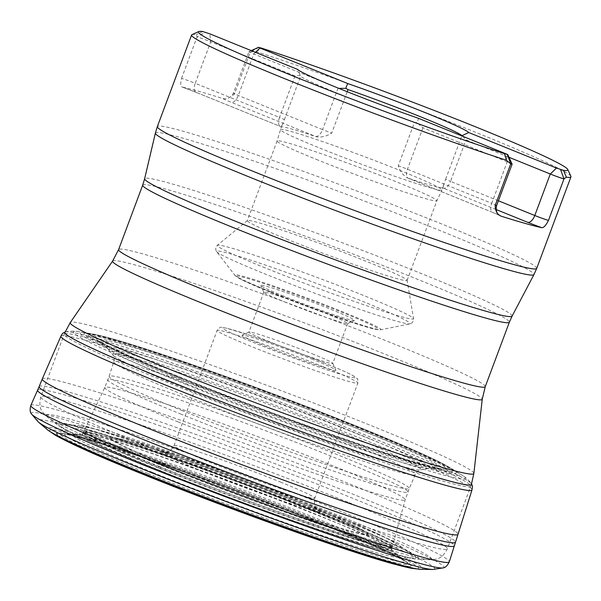 <?xml version="1.0" encoding="UTF-8"?>
<svg xmlns="http://www.w3.org/2000/svg" width="601" height="601" viewBox="0 0 601 601"><rect width="100%" height="100%" fill="white"/><g stroke="black" fill="none" stroke-linecap="round" stroke-linejoin="round"><path stroke-width="0.45" stroke-dasharray="3 2.25" d="M157.995 469.659A165.005 7.775 20.5 0 0 312.655 527.438A165.005 7.775 20.5 0 0 391.506 549.697A165.005 7.775 20.5 0 0 391.334 549.141A165.005 7.775 20.5 0 0 239.656 484.684A165.005 7.775 20.5 0 0 82.9 433.824A165.005 7.775 20.5 0 0 82.397 434.132A165.005 7.775 20.5 0 0 157.995 469.659M158.859 467.743A164.719 7.76 -159.5 0 1 83.404 432.269A164.719 7.76 -159.5 0 1 240.385 482.746A164.719 7.76 -159.5 0 1 391.965 547.639A164.719 7.76 -159.5 0 1 313.361 525.462A164.719 7.76 -159.5 0 1 158.859 467.743M178.279 421.992A160.347 7.55 -159.5 0 1 104.807 387.502A160.347 7.55 -159.5 0 1 104.814 387.487A160.347 7.55 -159.5 0 1 257.641 436.589A160.347 7.55 -159.5 0 1 405.194 499.792A160.347 7.55 -159.5 0 1 405.187 499.814A160.347 7.55 -159.5 0 1 178.279 421.992M65.081 332.007A217.194 10.232 -159.5 0 1 65.479 331.872A217.194 10.232 -159.5 0 1 271.757 398.831A217.194 10.232 -159.5 0 1 471.364 483.625A217.194 10.232 -159.5 0 1 471.575 483.993M65.088 331.992A217.246 10.232 -159.5 0 1 66.651 331.767A217.246 10.232 -159.5 0 1 271.742 398.869A217.246 10.232 -159.5 0 1 470.545 482.783A217.246 10.232 -159.5 0 1 471.582 483.97M42.295 378.9A221.904 10.45 -159.5 0 1 253.802 446.843A221.904 10.45 -159.5 0 1 458.007 534.327M191.952 34.663A202.507 9.541 -159.5 0 1 196.189 34.67L197.068 36.909L205.685 32.364M181.555 78.393L197.068 36.909A10.66 0.503 20.5 0 1 210.748 41.822L195.242 83.306A10.66 0.503 20.5 0 0 181.555 78.393C180.3 83.516 180.518 86.409 182.223 87.077L196.121 92.366A8.527 4.222 112 0 0 196.339 92.441L281.553 126.939A19.187 0.901 20.5 0 0 280.607 126.556A8.527 4.222 -68 0 1 280.389 126.48A8.527 4.222 -68 0 1 279.51 117.42L195.242 83.306A8.527 4.222 112 0 0 196.121 92.366L281.553 126.939A86.334 4.064 -159.5 0 1 316.457 136.803L316.487 136.81C321.497 137.561 326.591 136.307 331.775 133.054L347.22 91.735M570.897 176.348A202.507 9.541 -159.5 0 0 456.97 124.82A202.507 9.541 -159.5 0 0 256.131 51.603L250.324 51.956L234.39 94.244L228.267 98.218L225.465 98.827L222.881 98.564A202.507 9.541 20.5 0 0 182.223 87.077A19.187 0.901 -159.5 0 1 196.339 92.441M202.755 31.53L196.189 34.67M256.131 51.603L261.878 48.238M316.457 136.803L315.51 136.412A19.187 0.901 20.5 0 0 316.487 136.81M442.509 187.828A19.187 0.901 20.5 0 0 443.455 188.211A8.527 4.222 112 0 0 450.517 181.389A10.66 0.503 -159.5 0 1 445.657 179.158L442.501 187.828A86.334 4.064 -159.5 0 1 407.598 177.964L408.334 178.272A8.527 4.222 112 0 0 408.552 178.347A19.187 0.901 20.5 0 0 407.568 177.956C403.188 175.53 400.078 171.465 398.253 165.756L414.51 122.281L417.094 122.784L418.566 118.367A91.653 4.32 20.5 0 1 297.503 69.355L300.62 76.177A86.334 4.064 20.5 0 0 339.963 94.252A86.334 4.064 20.5 0 0 414.51 122.281M319.83 148.101A86.334 4.064 20.5 0 0 441.99 190.029A86.334 4.064 20.5 0 0 441.998 190.006A86.334 4.064 20.5 0 0 362.561 155.967A86.334 4.064 20.5 0 0 280.269 129.538A86.334 4.064 20.5 0 0 280.269 129.561A86.334 4.064 20.5 0 0 319.83 148.101M300.237 75.478L295.016 75.936L279.51 117.42A10.66 0.503 -159.5 0 1 284.363 119.652L281.508 126.931M316.186 159.333A85.297 4.019 20.5 0 0 436.874 200.749A85.297 4.019 20.5 0 0 436.882 200.734A85.297 4.019 20.5 0 0 358.399 167.101A85.297 4.019 20.5 0 0 277.099 140.987A85.297 4.019 20.5 0 0 277.091 141.002A85.297 4.019 20.5 0 0 316.186 159.333M286.399 238.995A85.297 4.019 20.5 0 0 407.102 280.397A85.297 4.019 20.5 0 0 407.11 280.276A85.297 4.019 20.5 0 0 328.612 246.756A85.297 4.019 20.5 0 0 247.379 220.559A85.297 4.019 20.5 0 0 247.311 220.65A85.297 4.019 20.5 0 0 286.399 238.995M283.664 296.105A50.093 2.359 -159.5 0 1 260.721 285.46A50.093 2.359 -159.5 0 1 308.456 300.665A50.093 2.359 -159.5 0 1 354.462 320.506A50.093 2.359 -159.5 0 1 283.664 296.105M284.348 301.807A44.767 2.111 20.5 0 0 347.618 323.616A44.767 2.111 20.5 0 0 347.694 323.541A44.767 2.111 20.5 0 0 306.502 305.886A44.767 2.111 20.5 0 0 263.839 292.184A44.767 2.111 20.5 0 0 263.847 292.296A44.767 2.111 20.5 0 0 284.348 301.807M312.272 353.801A44.767 2.111 -159.5 0 1 332.774 363.32A44.767 2.111 -159.5 0 1 332.781 363.425A44.767 2.111 -159.5 0 1 269.436 341.699A44.767 2.111 -159.5 0 1 248.927 332.075A44.767 2.111 -159.5 0 1 249.002 332A44.767 2.111 -159.5 0 1 312.272 353.801M312.956 359.511A50.093 2.359 20.5 0 0 242.158 335.11A50.093 2.359 20.5 0 0 288.164 354.951A50.093 2.359 20.5 0 0 335.899 370.156A50.093 2.359 20.5 0 0 312.956 359.511M258.948 47.411L250.324 51.956A10.66 0.503 20.5 0 0 248.949 51.686A10.66 0.503 20.5 0 0 248.927 51.701A10.66 0.503 20.5 0 0 253.81 53.992L338.851 88.377M295.016 75.936L210.748 41.822L209.794 33.836M462.665 136.202L466.03 139.905L509.002 157.297M512.112 164.111A10.66 0.503 20.5 0 0 507.236 161.849L422.969 127.735L417.094 122.784M145.48 473.994A185.596 8.745 20.5 0 0 331.812 543.184A185.596 8.745 20.5 0 0 406.021 561.687A185.596 8.745 20.5 0 0 237.335 490.897A185.596 8.745 20.5 0 0 63.586 433.652A185.596 8.745 20.5 0 0 145.48 473.994M143.647 474.151A188.954 8.902 -159.5 0 1 73.705 435.875A188.954 8.902 -159.5 0 1 237.162 491.355A188.954 8.902 -159.5 0 1 396.923 556.721A188.954 8.902 -159.5 0 1 350.578 550.306A188.954 8.902 -159.5 0 1 143.647 474.151M147.921 473.43A181.374 8.542 20.5 0 0 328.777 540.637A181.374 8.542 20.5 0 0 402.978 559.448A181.374 8.542 20.5 0 0 237.688 489.95A181.374 8.542 20.5 0 0 67.35 433.96A181.374 8.542 20.5 0 0 147.921 473.43M152.429 472.333A173.644 8.181 -159.5 0 1 75.486 434.561A173.644 8.181 -159.5 0 1 75.493 434.561A173.644 8.181 -159.5 0 1 238.364 488.147A173.644 8.181 -159.5 0 1 396.435 554.558L396.435 554.558A173.644 8.181 -159.5 0 1 326.05 536.836A173.644 8.181 -159.5 0 1 152.429 472.333M157.95 469.689A165.065 7.775 20.5 0 0 316.75 528.88A165.065 7.775 20.5 0 0 391.364 549.186A165.065 7.775 20.5 0 0 239.641 484.722A165.065 7.775 20.5 0 0 82.84 433.832A165.065 7.775 20.5 0 0 157.95 469.689M158.717 468.059A164.764 7.76 20.5 0 0 313.151 525.755A164.764 7.76 20.5 0 0 391.89 547.992A164.764 7.76 20.5 0 0 240.265 483.069A164.764 7.76 20.5 0 0 83.231 432.585A164.764 7.76 20.5 0 0 158.717 468.059M159.415 466.519A164.539 7.753 -159.5 0 1 84.027 431.105A164.539 7.753 -159.5 0 1 240.843 481.499A164.539 7.753 -159.5 0 1 392.258 546.354A164.539 7.753 -159.5 0 1 159.415 466.519M181.262 414.247A160.182 7.543 -159.5 0 1 107.857 379.794A160.182 7.543 -159.5 0 1 260.541 428.836A160.182 7.543 -159.5 0 1 407.936 491.994A160.182 7.543 -159.5 0 1 181.262 414.247M182.546 410.768A160.219 7.55 -159.5 0 1 109.119 376.331A160.219 7.55 -159.5 0 1 261.841 425.358A160.219 7.55 -159.5 0 1 409.258 488.553A160.219 7.55 -159.5 0 1 182.546 410.768M187.504 396.465A160.955 7.58 -159.5 0 1 113.739 361.87A160.955 7.58 -159.5 0 1 267.16 411.122A160.955 7.58 -159.5 0 1 415.261 474.61A160.955 7.58 -159.5 0 1 187.504 396.465M188.173 389.733A164.441 7.745 -159.5 0 1 112.92 354.883A164.441 7.745 -159.5 0 1 269.556 404.706A164.441 7.745 -159.5 0 1 420.46 469.869A164.441 7.745 -159.5 0 1 188.173 389.733M185.942 384.392A172.449 8.121 -159.5 0 1 107.932 348.828A172.449 8.121 -159.5 0 1 271.284 400.093A172.449 8.121 -159.5 0 1 428.197 468.57A172.449 8.121 -159.5 0 1 185.942 384.392M182.005 379.133A183.606 8.647 -159.5 0 1 98.97 341.285A183.606 8.647 -159.5 0 1 272.869 395.856A183.606 8.647 -159.5 0 1 439.917 468.765A183.606 8.647 -159.5 0 1 182.005 379.133M180.413 377.533A187.737 8.842 -159.5 0 1 99.458 341.488A187.737 8.842 -159.5 0 1 273.327 394.632A187.737 8.842 -159.5 0 1 439.414 468.592A187.737 8.842 -159.5 0 1 180.413 377.533M177.07 376.256A194.972 9.188 -159.5 0 1 113.792 339.174A194.972 9.188 -159.5 0 1 273.56 394.008A194.972 9.188 -159.5 0 1 430.113 457.444A194.972 9.188 -159.5 0 1 397.539 457.083A194.972 9.188 -159.5 0 1 177.07 376.256M176.762 376.234A195.565 9.21 -159.5 0 1 103.665 336.432A195.565 9.21 -159.5 0 1 273.545 394.038A195.565 9.21 -159.5 0 1 439.549 462.011A195.565 9.21 -159.5 0 1 390.297 454.844A195.565 9.21 -159.5 0 1 176.762 376.234M175.034 376.316A198.773 9.361 -159.5 0 1 88.467 333.247A198.773 9.361 -159.5 0 1 273.402 394.421A198.773 9.361 -159.5 0 1 453.116 469.584A198.773 9.361 -159.5 0 1 376.887 451.193A198.773 9.361 -159.5 0 1 175.034 376.316M172.953 376.572A202.522 9.541 -159.5 0 1 86.319 332.924A202.522 9.541 -159.5 0 1 273.185 395.015A202.522 9.541 -159.5 0 1 454.942 470.748A202.522 9.541 -159.5 0 1 381.319 453.77A202.522 9.541 -159.5 0 1 172.953 376.572M169.212 376.962A209.321 9.864 -159.5 0 1 78.979 331.737L78.979 331.737A209.321 9.864 -159.5 0 1 272.801 396.021A209.321 9.864 -159.5 0 1 461.26 474.67A209.321 9.864 -159.5 0 1 461.267 474.67A209.321 9.864 -159.5 0 1 383.423 456.362A209.321 9.864 -159.5 0 1 169.212 376.962M60.881 336.192A219.455 10.337 -159.5 0 1 270.052 403.384A219.455 10.337 -159.5 0 1 471.995 489.898M39.14 386.578A222.175 10.465 -159.5 0 1 250.902 454.596A222.175 10.465 -159.5 0 1 455.348 542.192M37.615 390.139A222.355 10.472 -159.5 0 1 249.55 458.225A222.355 10.472 -159.5 0 1 454.161 545.881M30.831 405.39A223.369 10.525 -159.5 0 1 243.728 473.791A223.369 10.525 -159.5 0 1 449.278 561.845M31.32 413.758A220.342 10.382 -159.5 0 1 241.211 480.515A220.342 10.382 -159.5 0 1 443.425 567.84M38.366 422.045A212.288 9.999 -159.5 0 1 239.476 485.172A212.288 9.999 -159.5 0 1 432.667 569.47M420.843 569.312A201.05 9.473 20.5 0 0 237.861 489.477A201.05 9.473 20.5 0 0 47.396 429.685M54.653 434.763A196.88 9.278 -159.5 0 1 237.395 490.732A196.88 9.278 -159.5 0 1 412.031 568.381M143.331 474.129A189.563 8.932 -159.5 0 1 83.006 438.422A189.563 8.932 -159.5 0 1 388.231 552.537A189.563 8.932 -159.5 0 1 358.512 552.98A189.563 8.932 -159.5 0 1 143.331 474.129M536.708 268.422A202.507 9.541 20.5 0 0 443.914 224.879A202.507 9.541 20.5 0 0 161.954 126.24A202.507 9.541 20.5 0 0 157.349 126.578M200.125 470.343A84.869 3.997 20.5 0 0 297.39 505.937A84.869 3.997 20.5 0 0 308.441 504.832A84.869 3.997 20.5 0 0 281.336 493.286A84.869 3.997 20.5 0 0 174.53 454.762A84.869 3.997 20.5 0 0 200.125 470.343M304.76 504.645A137.193 6.461 -159.5 0 1 348.588 523.298A137.193 6.461 -159.5 0 1 330.715 525.094A137.193 6.461 -159.5 0 1 173.494 467.548A137.193 6.461 -159.5 0 1 132.115 442.366A137.193 6.461 -159.5 0 1 304.76 504.645M172.577 467.375A139.049 6.551 20.5 0 0 369.352 534.837A139.049 6.551 20.5 0 0 175.372 456.309A139.049 6.551 20.5 0 0 172.577 467.375M158.942 463.521A167.544 7.896 -159.5 0 1 162.308 450.187A167.544 7.896 -159.5 0 1 396.051 544.807A167.544 7.896 -159.5 0 1 158.942 463.521M156.328 463.401A172.57 8.129 20.5 0 0 331.038 528.226A172.57 8.129 20.5 0 0 397.997 544.529A172.57 8.129 20.5 0 0 241.737 479.117A172.57 8.129 20.5 0 0 80.895 425.974A172.57 8.129 20.5 0 0 156.328 463.401M328.559 516.605A190.637 8.977 -159.5 0 1 413.127 554.685A190.637 8.977 -159.5 0 1 339.159 536.67A190.637 8.977 -159.5 0 1 146.156 465.061A190.637 8.977 -159.5 0 1 62.812 423.705A190.637 8.977 -159.5 0 1 328.559 516.605M144.818 464.588A193.492 9.113 20.5 0 0 416.095 559.02A193.492 9.113 20.5 0 0 240.58 482.205A193.492 9.113 20.5 0 0 57.726 425.035A193.492 9.113 20.5 0 0 144.818 464.588M140.273 459.292A205.843 9.699 -159.5 0 1 47.622 417.214A205.843 9.699 -159.5 0 1 132.423 438.828A205.843 9.699 -159.5 0 1 337.221 514.944A205.843 9.699 -159.5 0 1 428.851 559.749A205.843 9.699 -159.5 0 1 140.273 459.292M347.919 502.188A217.036 10.225 20.5 0 0 40.793 396.833A217.036 10.225 20.5 0 0 240.505 482.423A217.036 10.225 20.5 0 0 447.377 548.856A217.036 10.225 20.5 0 0 347.919 502.188M371.343 439.526A217.036 10.225 -159.5 0 1 470.801 486.194A217.036 10.225 -159.5 0 1 263.929 419.761A217.036 10.225 -159.5 0 1 64.217 334.179A217.036 10.225 -159.5 0 1 371.343 439.526M473.866 473.43A215.443 10.149 20.5 0 0 375.107 427.221A215.443 10.149 20.5 0 0 70.287 322.534M112.642 261.029A197.316 9.293 -159.5 0 1 300.658 321.52A197.316 9.293 -159.5 0 1 482.25 399.222M142.7 185.138A195.723 9.218 -159.5 0 1 329.25 245.05A195.723 9.218 -159.5 0 1 509.355 322.226M485.255 386.676A195.723 9.218 20.5 0 0 305.158 309.5A195.723 9.218 20.5 0 0 118.6 249.588M155.374 133.084A202.079 9.518 -159.5 0 1 251.992 160.369A202.079 9.518 -159.5 0 1 441.352 231.115A202.079 9.518 -159.5 0 1 533.936 274.619M512.082 316.134A196.151 9.24 20.5 0 0 422.218 273.906A196.151 9.24 20.5 0 0 238.417 205.234A196.151 9.24 20.5 0 0 144.638 178.745M407.598 177.964L492.82 212.461A19.187 0.901 -159.5 0 1 499.386 215.278M496.125 209.531L442.501 187.828M445.657 179.158L461.846 135.871M284.363 119.652L300.62 76.177M265.274 267.933A104.784 4.936 -159.5 0 1 217.337 245.291A104.784 4.936 -159.5 0 1 365.528 296.263A104.784 4.936 -159.5 0 1 413.556 318.658A104.784 4.936 -159.5 0 1 364.364 304.925A104.784 4.936 -159.5 0 1 265.274 267.933M270.518 291.718A78.047 3.674 -159.5 0 1 234.863 275.273A78.047 3.674 -159.5 0 1 309.147 298.825A78.047 3.674 -159.5 0 1 380.658 329.784A78.047 3.674 -159.5 0 1 270.518 291.718M263.944 273.508A103.349 4.868 20.5 0 0 409.784 323.916A103.349 4.868 20.5 0 0 315.097 282.921A103.349 4.868 20.5 0 0 216.736 251.736A103.349 4.868 20.5 0 0 263.944 273.508M271.374 292.627A75.794 3.568 20.5 0 0 378.63 329.401A75.794 3.568 20.5 0 0 272.892 286.594A75.794 3.568 20.5 0 0 271.374 292.627M322.895 362.32A70.88 3.336 -159.5 0 1 321.475 367.962A70.88 3.336 -159.5 0 1 222.595 327.936A70.88 3.336 -159.5 0 1 322.895 362.32M280.389 482.04A75.14 3.538 -159.5 0 1 314.826 498.191A75.14 3.538 -159.5 0 1 243.202 475.196A75.14 3.538 -159.5 0 1 174.065 445.566A75.14 3.538 -159.5 0 1 280.389 482.04M323.443 366.88A75.14 3.538 20.5 0 0 217.119 330.415A75.14 3.538 20.5 0 0 286.256 360.044A75.14 3.538 20.5 0 0 357.88 383.04A75.14 3.538 20.5 0 0 323.443 366.88M255.515 52.347L253.81 53.992L238.304 95.476A8.527 4.222 -68 0 1 231.242 102.305A19.187 0.901 -159.5 0 1 222.881 98.564M234.818 93.44A10.66 0.503 20.5 0 0 233.421 93.185A10.66 0.503 20.5 0 0 238.304 95.476L322.572 129.591A8.527 4.222 -68 0 1 315.51 136.412L231.242 102.305M338.078 88.107L322.572 129.591A10.66 0.503 20.5 0 0 331.775 133.054M498.417 200.779L450.517 181.389L466.03 139.905M496.606 205.625A10.66 0.503 20.5 0 0 491.723 203.333L507.236 161.849L506.275 153.856M422.969 127.735L407.455 169.219A8.527 4.222 112 0 0 408.334 178.272L492.602 212.386A8.527 4.222 112 0 0 492.82 212.461M499.747 215.511L492.602 212.386A8.527 4.222 112 0 1 491.723 203.333L407.455 169.219A10.66 0.503 20.5 0 0 398.253 165.756M391.334 549.141L391.364 549.186C397.824 556.932 394.977 552.89 396.435 554.558L406.021 561.687L388.231 552.537C342.818 531.006 218.373 482.926 137.111 455.641C114.738 448.083 96.708 442.344 83.006 438.422L63.586 433.652L75.493 434.561C77.694 434.26 72.886 435.44 82.84 433.832L82.9 433.824M391.89 547.992L391.506 549.697M83.231 432.585L82.397 434.132M391.965 547.639L405.194 499.792L409.258 488.553L415.261 474.61C415.862 472.814 417.597 471.237 420.46 469.869L428.197 468.57L440.743 468.803L415.817 462.372C395.713 456.384 369.367 447.67 336.793 436.236C282.237 416.981 229.62 397.133 178.94 376.699C148.672 364.424 125.955 354.643 110.794 347.348L98.316 340.775L107.932 348.828L112.92 354.883C114.182 357.79 114.46 360.119 113.739 361.87L109.119 376.331L104.807 387.502L83.404 432.269M65.479 331.872C70.49 330.903 74.99 330.858 78.979 331.737L103.665 336.432L113.792 339.174C129.23 343.569 149.198 349.917 173.697 358.226C218.125 373.356 265.522 390.635 315.901 410.077C365.656 429.362 403.722 445.146 430.113 457.444L439.549 462.011L461.26 474.67C464.851 476.623 468.217 479.606 471.364 483.625M65.126 331.917L66.651 331.767M471.605 483.895L470.545 482.783M174.53 454.762L132.115 442.366C177.873 455.318 305.548 503.052 348.588 523.298L308.441 504.832L317.651 509.498C317.944 508.649 313.264 509.28 314.826 498.191L357.88 383.04C357.895 379.524 357.648 378.044 357.137 378.6L352.734 375.46C347.198 372.507 337.289 368.143 323.007 362.358C298.366 352.456 274.259 343.517 250.692 335.538L226.066 328.086L222.287 327.462C220.86 326.674 219.132 327.658 217.119 330.415L174.065 445.566C170.06 452.921 165.177 452.125 166.056 452.162L164.516 452.237L174.53 454.762M80.895 425.974L62.812 423.705C77.259 425.05 154.885 450.472 236.486 481.025C280.021 497.275 318.635 512.42 352.321 526.461C376.496 536.573 394.098 544.468 405.112 550.14L413.127 554.685L397.997 544.529C380.891 532.989 309.124 503.781 230.874 474.662C160.189 448.654 99.991 428.408 80.895 425.974M64.72 332.886L40.793 396.833C37.705 410.34 43.287 412.429 47.622 417.214L57.726 425.035C67.537 431.984 96.746 445.303 145.367 464.986C208.051 490.424 293.776 522.066 350.391 540.66C375.084 548.796 393.415 554.28 405.367 557.127L416.095 559.02L428.851 559.749C435.267 558.983 440.841 561.064 447.377 548.856L471.274 484.894M281.884 125.226L277.091 141.002M443.613 185.694L441.998 190.006M407.102 280.397L436.882 200.734L441.99 190.029M277.099 140.987L247.311 220.65M247.379 220.559L217.337 245.291C215.428 247.492 215.226 249.64 216.736 251.736L234.863 275.273L239.581 278.639L244.021 280.87L271.261 292.597C298.389 303.61 336.267 317.471 358.339 324.465L374.896 329.228L380.658 329.784L409.784 323.916C412.301 323.323 413.556 321.573 413.556 318.658L407.11 280.276M263.839 292.184L248.927 332.075M347.694 323.541L332.781 363.425M228.267 98.218L231.445 96.243L233.421 93.185L248.927 51.701M251.271 50.627L248.949 51.686M347.618 323.616L354.462 320.506M263.847 292.296L260.721 285.46M249.002 332L242.158 335.11M332.774 363.32L335.899 370.156"/><path stroke-width="0.9" d="M471.575 483.993A217.194 10.232 -159.5 0 1 371.08 456.219A217.194 10.232 -159.5 0 1 164.268 379.058A217.194 10.232 -159.5 0 1 65.081 332.007M471.582 483.97A217.246 10.232 -159.5 0 1 371.598 456.437A217.246 10.232 -159.5 0 1 164.223 379.081A217.246 10.232 -159.5 0 1 65.088 331.992M420.843 569.312L412.031 568.381A196.88 9.278 -159.5 0 1 139.958 472.807A196.88 9.278 -159.5 0 1 54.653 434.763L47.396 429.685A201.05 9.473 20.5 0 0 138.365 471.169A201.05 9.473 20.5 0 0 420.843 569.312L432.667 569.47L443.425 567.84C445.581 567.442 447.535 565.443 449.278 561.845L458 534.334A221.904 10.45 -159.5 0 1 458 534.334A221.904 10.45 -159.5 0 1 143.977 426.635A221.904 10.45 -159.5 0 1 42.295 378.908A221.904 10.45 -159.5 0 1 42.295 378.9L61.249 335.426L62.91 333.119L65.126 331.917M567.772 169.505A197.181 9.285 20.5 0 1 563.513 170.346L556.473 168.047L468.757 132.536A91.653 4.32 -159.5 0 0 347.709 83.531L259.993 48.02L258.535 47.329L261.878 48.238A197.181 9.285 20.5 0 1 457.196 119.479A197.181 9.285 20.5 0 1 567.772 169.505L570.897 176.348A202.507 9.541 -159.5 0 1 570.95 176.844A202.507 9.541 -159.5 0 1 566.345 177.182L563.978 178.933L560.575 169.52M495.209 205.369A10.66 0.503 20.5 0 0 496.606 205.625L512.12 164.141A10.66 0.503 20.5 0 1 510.722 163.885L507.319 154.472L507.74 154.54L418.559 118.352A91.653 4.32 -159.5 0 1 297.503 69.348L209.794 33.836L202.755 31.53A197.181 9.285 20.5 0 0 198.803 31.552L191.952 34.663A202.507 9.541 -159.5 0 0 191.584 35.008A202.507 9.541 -159.5 0 0 301.492 85.41A202.507 9.541 -159.5 0 0 506.41 160.249L510.722 163.885L495.209 205.369C495.262 211.019 497.252 214.632 501.181 216.195A202.507 9.541 20.5 0 0 541.839 227.689C543.762 227.771 545.971 225.345 548.465 220.417L563.978 178.933A10.66 0.503 20.5 0 1 550.291 174.012L534.785 215.496A8.527 4.222 -68 0 1 527.723 222.325L496.125 209.531M198.803 31.552A197.181 9.285 20.5 0 0 301.169 79.257A197.181 9.285 20.5 0 0 504.389 153.638L506.41 160.249M563.513 170.346L566.345 177.182M507.319 154.472L504.389 153.638M347.709 83.531L345.718 88.332L348.024 89.572A86.334 4.064 20.5 0 1 461.914 135.676L468.757 132.536M468.757 132.543A91.653 4.32 20.5 0 0 347.694 83.539M338.851 88.377L345.718 88.332M509.002 157.297L550.291 174.012L556.473 168.047M512.12 164.141A10.66 0.503 20.5 0 0 512.112 164.111L507.74 154.54M462.575 135.638L462.665 136.202M458.007 534.327L471.995 489.898A219.455 10.337 -159.5 0 1 161.444 383.4A219.455 10.337 -159.5 0 1 60.881 336.192M455.348 542.192A222.175 10.465 -159.5 0 1 140.95 434.365A222.175 10.465 -159.5 0 1 39.14 386.578L42.295 378.908M454.161 545.881A222.355 10.472 -159.5 0 1 139.5 437.979A222.355 10.472 -159.5 0 1 37.615 390.139L39.14 386.578M449.278 561.845A223.369 10.525 -159.5 0 1 133.182 453.447A223.369 10.525 -159.5 0 1 30.831 405.39L37.615 390.139M443.425 567.84A220.342 10.382 -159.5 0 1 132.167 460.449A220.342 10.382 -159.5 0 1 31.32 413.758C29.952 412.046 29.787 409.251 30.831 405.39M432.667 569.47A212.288 9.999 -159.5 0 1 134.414 465.835A212.288 9.999 -159.5 0 1 38.366 422.045L31.32 413.758M191.584 35.008L157.349 126.578A202.507 9.541 20.5 0 0 343.689 206.436A202.507 9.541 20.5 0 0 536.708 268.422L570.95 176.844M70.287 322.534A215.443 10.149 20.5 0 0 168.956 368.969A215.443 10.149 20.5 0 0 371.35 444.567A215.443 10.149 20.5 0 0 473.866 473.43L482.25 399.222A197.316 9.293 -159.5 0 1 388.366 372.785A197.316 9.293 -159.5 0 1 203.01 303.55A197.316 9.293 -159.5 0 1 112.642 261.029L70.287 322.534L64.72 332.886M485.255 386.676L509.355 322.226A195.723 9.218 -159.5 0 1 232.392 227.223A195.723 9.218 -159.5 0 1 142.7 185.138L118.6 249.588A195.723 9.218 20.5 0 0 208.292 291.673A195.723 9.218 20.5 0 0 485.255 386.676L482.25 399.222M155.374 133.084L144.638 178.745A196.151 9.24 20.5 0 0 234.54 220.867A196.151 9.24 20.5 0 0 512.082 316.134L533.936 274.619A202.079 9.518 -159.5 0 1 247.995 176.476A202.079 9.518 -159.5 0 1 155.374 133.084L157.349 126.578M347.22 91.735L348.024 89.572M255.515 52.347L259.993 48.02M498.417 200.779L534.785 215.496A10.66 0.503 20.5 0 0 548.465 220.417M541.839 227.689A19.187 0.901 -159.5 0 1 527.723 222.325M499.386 215.278A19.187 0.901 -159.5 0 1 501.181 216.195M471.995 489.898L472.484 486.247L471.605 483.895M47.396 429.685L38.366 422.045M412.031 568.381L392.633 563.708C345.094 550.749 224.962 507.612 141.483 473.678C98.331 456.264 69.393 443.29 54.653 434.763M258.535 47.329L251.271 50.627M496.606 205.625C495.104 211.822 498.424 214.429 498.101 214.084L499.664 215.466M533.936 274.619L536.708 268.422M144.638 178.745L142.7 185.138M509.355 322.226L512.082 316.134M471.274 484.894L473.866 473.43M118.6 249.588L112.642 261.029"/></g></svg>
